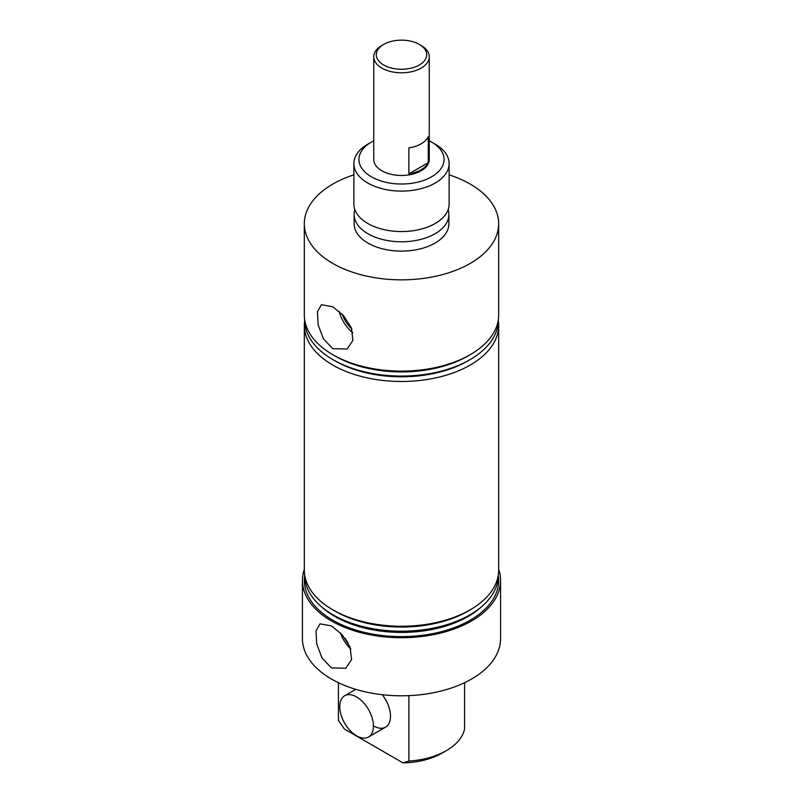 <?xml version="1.0" encoding="UTF-8"?>
<svg xmlns="http://www.w3.org/2000/svg" width="803" height="803" viewBox="0 0 803 803"><rect width="100%" height="100%" fill="white"/><g stroke="black" fill="none" stroke-linecap="round" stroke-linejoin="round"><path stroke-width="1.2" d="M353.872 163.601L353.872 204.052A47.628 27.503 0 0 0 358.439 215.806A47.628 27.503 0 0 0 367.824 223.495A47.628 27.503 0 0 0 444.561 215.806A47.628 27.503 0 0 0 449.128 204.052L449.128 163.601A47.628 27.503 180 0 1 419.728 189.006A47.628 27.503 180 0 1 367.824 183.044A47.628 27.503 180 0 1 353.872 163.601A47.628 27.503 180 0 1 367.814 144.159L371.408 142.081A42.549 24.562 0 0 0 371.408 176.821A42.549 24.562 0 0 0 431.592 176.821A42.549 24.562 0 0 0 431.592 142.081L435.176 144.159A47.628 27.503 180 0 1 435.186 144.159A47.628 27.503 180 0 1 449.128 163.601M345.019 638.184A21.089 12.175 -120 0 0 348.09 642.882M331.448 667.895L322.013 657.978L316.683 643.835L316.011 630.937L320.016 623.851L331.448 625.888L342.168 634.751L350.108 647.098L351.573 659.614L345.782 668.247L331.448 667.895M340.342 632.834A24.682 14.253 -120 0 0 350.821 649.075M342.299 314.324A21.089 12.175 -120 0 0 351.814 328.879M332.793 348.673L323.398 338.766L318.108 324.663L317.436 311.785L321.411 304.728L332.793 306.776L343.503 315.609L351.443 327.905L352.908 340.392L347.117 349.014L332.793 348.673M339.147 311.353A24.682 14.253 -120 0 0 352.888 332.773M304.327 569.357A99.07 57.204 0 0 0 302.43 580.519L302.43 638.596A99.07 57.204 0 0 0 331.448 679.047A99.07 57.204 0 0 0 439.412 691.443A99.07 57.204 0 0 0 500.57 638.596L500.57 580.519A99.07 57.204 0 0 0 498.673 569.357M302.43 580.519A99.07 57.204 0 0 0 331.448 620.96A99.07 57.204 0 0 0 439.412 633.366A99.07 57.204 0 0 0 500.57 580.519M304.708 320.427A97.173 56.1 0 0 0 304.327 325.386L304.327 570.15A97.173 56.1 0 0 0 330.776 608.614L332.974 609.959A94.162 54.363 0 0 0 334.921 611.123A94.162 54.363 0 0 0 470.026 609.959L472.224 608.614A97.173 56.1 0 0 0 498.673 570.15L498.673 325.386A97.173 56.1 0 0 0 498.292 320.427M330.776 608.614A97.173 56.1 0 0 0 332.793 609.818A97.173 56.1 0 0 0 472.224 608.614M304.708 575.119A96.792 55.879 0 0 0 321.11 606.446A96.792 55.879 0 0 0 333.064 614.847A96.792 55.879 0 0 0 481.89 606.446A96.792 55.879 0 0 0 498.292 575.119M321.11 606.446L323.288 608.333A94.162 54.363 0 0 0 334.921 616.503A94.162 54.363 0 0 0 479.712 608.333L481.89 606.446M304.708 575.55A97.173 56.1 0 0 0 332.793 620.187A97.173 56.1 0 0 0 442.624 631.349A97.173 56.1 0 0 0 498.292 575.55M353.872 174.853A97.173 56.1 0 0 0 304.327 223.756L304.327 315.017A97.173 56.1 0 0 0 332.793 354.685L335.172 356.06A93.8 54.152 0 0 0 467.828 356.06L470.207 354.685A97.173 56.1 0 0 0 498.673 315.017L498.673 223.756A97.173 56.1 0 0 0 470.207 184.088A97.173 56.1 0 0 0 449.128 174.853M335.172 356.06L332.793 354.685A97.173 56.1 0 0 0 470.207 354.685M469.936 359.714L467.828 360.938A93.8 54.152 0 0 1 335.172 360.938L333.064 359.714A96.792 55.879 0 0 0 469.936 359.714A96.792 55.879 0 0 0 498.292 319.985M304.327 325.386A97.173 56.1 0 0 0 332.793 365.064A97.173 56.1 0 0 0 438.689 377.219A97.173 56.1 0 0 0 498.673 325.386M373.746 56.782L373.746 159.456A27.754 16.02 0 0 0 381.877 170.788A27.754 16.02 0 0 0 412.12 174.261A27.754 16.02 0 0 0 429.254 159.456L429.254 56.782A27.754 16.02 180 0 1 405.525 72.631A27.754 16.02 180 0 1 374.921 61.379A27.754 16.02 180 0 1 373.746 56.782A27.754 16.02 180 0 1 381.877 45.45L383.673 44.416A25.214 14.554 0 0 0 377.35 58.89A25.214 14.554 0 0 0 408.747 68.646A25.214 14.554 0 0 0 425.65 50.529A25.214 14.554 0 0 0 419.327 44.416A25.214 14.554 0 0 0 383.673 44.416M354.856 209.623A47.377 27.352 0 0 0 354.123 214.421L354.123 223.756A47.377 27.352 0 0 0 367.995 243.098A47.377 27.352 0 0 0 419.628 249.03A47.377 27.352 0 0 0 448.877 223.756L448.877 214.421A47.377 27.352 0 0 0 448.144 209.623M354.123 214.421A47.377 27.352 0 0 0 367.995 233.763A47.377 27.352 0 0 0 419.628 239.695A47.377 27.352 0 0 0 448.877 214.421M304.327 223.756A97.173 56.1 0 0 0 332.793 263.424A97.173 56.1 0 0 0 438.689 275.58A97.173 56.1 0 0 0 498.673 223.756M435.186 144.159L431.592 142.081A42.549 24.562 0 0 0 429.254 140.836M373.746 140.836A42.549 24.562 0 0 0 371.408 142.081M304.708 319.985A96.792 55.879 0 0 0 333.064 359.714L335.172 360.938M446.408 750.604L441.921 753.194A57.154 33.003 180 0 1 402.955 762.85L408.888 761.093A63.507 36.667 0 0 0 446.408 750.604A63.507 36.667 0 0 0 464.576 728.943L464.576 682.701M402.955 762.85L344.357 729.024L338.424 720.411L338.424 682.701M408.888 695.639L408.888 761.093M373.656 725.972A23.819 13.751 -120 0 0 385.56 727.147A23.819 13.751 -120 0 0 382.198 694.695M419.327 44.416L421.123 45.45A27.754 16.02 180 0 1 428.079 52.175A27.754 16.02 180 0 1 429.254 56.782M428.26 162.678A27.754 16.02 180 0 1 408.878 173.86L408.878 147.933A27.754 16.02 0 0 0 428.26 136.751L428.26 162.678L408.878 173.86M356.592 735.819A23.819 13.751 -120 0 0 368.497 737.003A23.819 13.751 -120 0 0 372.15 717.922A23.819 13.751 -120 0 0 356.592 696.934A23.819 13.751 -120 0 0 344.688 695.749A23.819 13.751 -120 0 0 341.034 714.841A23.819 13.751 -120 0 0 356.592 735.819M368.497 737.003L385.56 727.147M344.688 695.749L355.789 689.345"/></g></svg>
